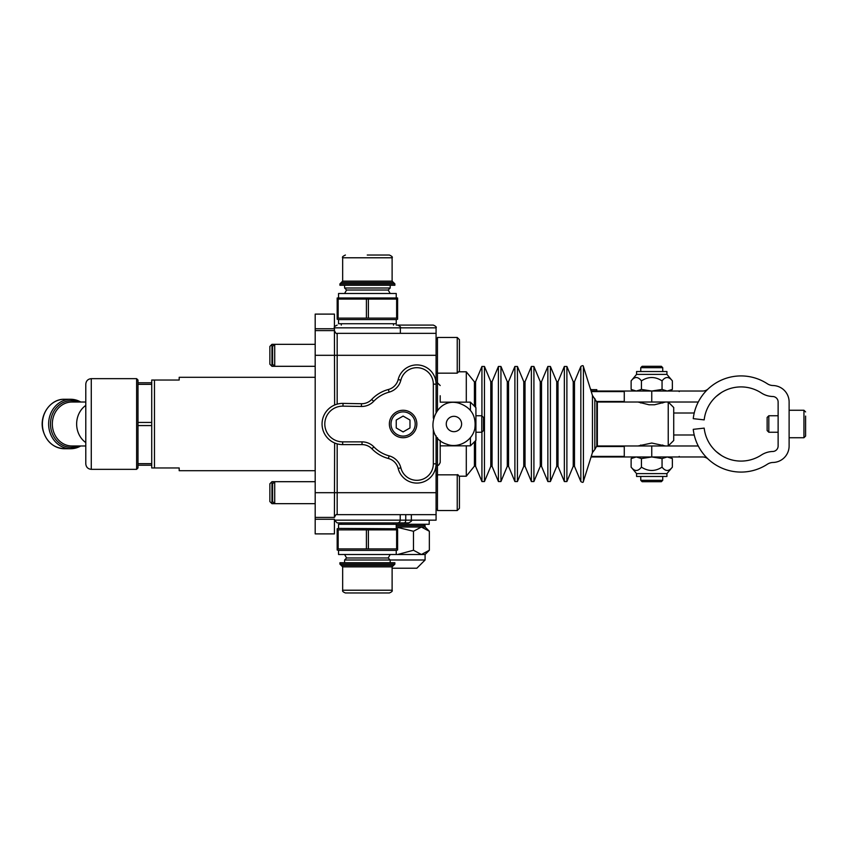 <?xml version="1.0" encoding="UTF-8"?>
<svg xmlns="http://www.w3.org/2000/svg" width="848" height="848" viewBox="0 0 848 848"><rect width="100%" height="100%" fill="white"/><g stroke="black" fill="none" stroke-linecap="round" stroke-linejoin="round"><path stroke-width="1.27" d="M475.919 415.753L481.781 415.753L481.781 432.247L475.919 432.247M481.781 415.753L483.466 417.439L483.466 430.561L481.781 432.247M470.417 437.663L470.417 445.847L475.919 440.345L475.919 407.655L470.417 402.153L470.417 410.337M392.115 568.234L416.845 568.234L425.092 559.998L344.585 559.998L344.585 562.743M425.092 559.998L425.092 554.497L397.617 554.497L413.474 550.246L421.403 554.497L429.342 550.246L429.342 531.272L421.403 527.032L413.474 531.272L396.239 527.064M429.342 531.272L425.092 527.032L396.239 527.032M396.239 554.497L396.239 550.384L338.543 550.384L338.543 554.497L397.617 554.497M413.474 531.272L413.474 550.246M396.239 525.654L425.092 525.654L423.714 524.276M429.205 520.163L429.205 524.276L338.543 524.276L338.543 528.399L337.175 528.77L337.175 529.873L337.175 528.77M337.175 443.864L337.175 514.662L436.073 514.662L436.073 520.163L405.757 520.163L405.757 514.662M315.191 344.33L274.72 344.33L272.611 346.429L272.611 364.195L274.72 366.304L274.72 344.33L271.964 344.33L271.964 366.304L315.191 366.304M457.231 373.173L437.451 373.173L437.451 337.462L457.231 337.462L457.231 373.173L459.425 370.979L459.425 339.656L457.231 337.462M459.425 368.88L459.425 370.979M459.425 350.553L459.425 364.831M274.72 483.169L274.72 481.696L271.964 481.696L271.964 503.67L274.72 503.67L274.72 483.169M459.425 477.021L459.425 508.344L459.425 477.021C458.386 474.954 457.655 474.223 457.231 474.827L457.231 510.538L437.451 510.538L437.451 465.213C438.119 465.912 439.031 464.99 440.197 462.467L440.197 440.419M315.191 481.696L274.72 481.696L272.611 483.805L272.611 501.571L274.72 503.67L315.191 503.67M271.964 344.33L269.865 346.429L269.865 364.195L271.964 366.304M271.964 481.696L269.865 483.805L269.865 501.571L271.964 503.67M400.362 333.338L400.362 327.837C401.062 327.169 400.139 326.257 397.617 325.091L433.328 325.091C435.861 326.257 436.773 327.169 436.073 327.837L334.419 327.837L334.419 314.11L315.191 314.11L315.191 533.89L334.419 533.89L334.419 520.163L337.175 522.909L408.609 522.909L337.175 522.909M390.197 554.497L388.183 557.984L346.599 557.984L344.585 554.497M397.617 529.873L337.175 529.873L337.175 548.91L397.617 548.91L397.617 550.013L397.617 529.873M397.617 528.77L338.543 528.399M337.175 548.91L337.175 550.013L337.175 548.91M338.161 529.873L338.161 548.91M366.41 548.91L366.41 529.873M396.631 548.91L396.631 529.873M368.382 529.873L368.382 548.91M339.921 564.121L394.871 564.121L394.871 562.743L339.921 562.743L339.921 564.121L341.288 565.489L345.783 565.489M393.493 565.489L341.288 565.489L342.666 566.867L392.115 566.867L394.871 564.121M342.666 590.219C342.189 591.13 343.101 592.052 345.412 592.964L389.37 592.964C391.797 591.936 392.719 591.024 392.115 590.219L342.666 590.219L342.666 566.867M672.369 458.567L667.217 456.966L662.055 458.567L651.752 456.966L641.438 458.567L636.286 456.966L631.124 458.567L631.124 467.131C634.558 471.573 638.003 471.573 641.438 467.131C648.307 471.573 655.186 471.573 662.055 467.131C665.489 471.573 668.934 471.573 672.369 467.131L672.369 458.567L669.602 456.966M666.931 473.619L666.931 476.47L636.572 476.47L636.572 473.619L666.931 473.619L672.369 467.131M636.572 473.619L631.124 467.131L636.572 473.619L636.572 476.47M641.438 458.567L641.438 467.131M662.055 458.567L662.055 467.131M641.438 389.433L636.286 391.034L631.124 389.433L633.891 391.034L631.124 389.433L631.124 380.869C634.558 376.427 638.003 376.427 641.438 380.869L641.438 389.433L651.752 391.034L662.055 389.433L667.217 391.034L672.369 389.433L672.369 380.869C668.934 376.427 665.489 376.427 662.055 380.869C655.186 376.427 648.307 376.427 641.438 380.869M659.341 371.53L666.931 371.53L666.931 374.381L636.572 374.381L631.124 380.869L636.572 374.381L636.572 371.53L659.341 371.53M662.055 389.433L662.055 380.869M403.107 431.929L396.239 427.964L396.239 420.036L403.107 416.071L409.976 420.036L409.976 427.964L403.107 431.929M698.275 402.026L624.276 402.026L624.276 391.034L624.276 402.026L597.352 402.026L597.352 445.974L596.801 445.974L596.801 402.016L597.352 402.026L596.801 402.567L596.801 445.433L596.801 402.567M673.725 440.483L673.725 407.517L668.235 402.026L668.235 445.974L673.725 440.483M665.479 402.026L654.497 404.772L648.996 404.772L638.014 402.026M638.014 445.974L651.752 443.038L665.479 445.974M315.191 377.296L179.193 377.296L179.193 380.042L151.728 380.042L151.728 384.356L137.991 384.356L137.991 382.787L151.728 382.787M151.728 465.213L137.991 465.213L137.991 463.644L151.728 463.644L151.728 467.958L154.474 467.958L154.474 380.042M154.474 467.958L179.193 467.958L179.193 470.704L315.191 470.704M151.728 384.356L151.728 425.569L137.991 425.569L137.991 384.356M151.728 425.569L151.728 463.644M137.991 463.644L137.991 425.569M137.991 422.431L151.728 422.431M334.631 405.026L334.419 330.593L315.191 330.593M315.191 517.407L334.419 517.407L334.631 442.974M436.073 514.662L436.073 435.808M436.073 412.192L436.073 327.837M437.451 373.173L437.451 382.787L436.073 382.787L436.073 374.551L436.073 384.165A19.228 19.228 0 0 0 398.178 379.533A13.738 13.738 0 0 1 388.395 389.497A35.711 35.711 0 0 0 371.689 399.44A13.738 13.738 0 0 1 361.471 403.722L343.037 403.394A20.606 20.606 0 0 0 322.06 423.82A20.606 20.606 0 0 0 342.666 444.606L362.032 444.606A13.738 13.738 0 0 1 371.912 448.804A35.711 35.711 0 0 0 388.395 458.503A13.738 13.738 0 0 1 398.178 468.467A19.228 19.228 0 0 0 436.073 463.835L433.328 463.835A16.483 16.483 0 0 1 400.85 467.81A16.483 16.483 0 0 0 389.105 455.853A32.966 32.966 0 0 1 373.894 446.896A16.483 16.483 0 0 0 362.032 441.861L342.666 441.861A17.861 17.861 0 0 1 324.805 423.841A17.861 17.861 0 0 1 342.984 406.15L361.418 406.468A16.483 16.483 0 0 0 373.682 401.327A32.966 32.966 0 0 1 389.105 392.147A16.483 16.483 0 0 0 400.85 380.19A16.483 16.483 0 0 1 433.328 384.165L433.328 418.191M389.37 424A13.738 13.738 0 0 1 409.976 412.107A13.738 13.738 0 0 1 409.976 435.893A13.738 13.738 0 0 1 389.37 424M397.617 325.091L396.239 325.091M437.451 437.663L437.451 465.213L436.073 465.213L436.073 473.449L436.073 463.835A19.228 19.228 0 0 1 398.178 468.467A13.738 13.738 0 0 0 388.395 458.503A35.711 35.711 0 0 1 371.912 448.804A13.738 13.738 0 0 0 362.032 444.606L362.032 441.861M440.197 452.249L440.197 462.467M440.197 401.199L440.197 395.751M85.786 384.165L85.786 463.835C86.114 467.174 87.948 469.008 91.277 469.336L91.277 378.664C87.948 378.992 86.114 380.826 85.786 384.165M85.786 442.592A21.974 19.578 -90 0 1 85.786 405.408M91.277 378.664L136.613 378.664L136.613 469.336L137.991 467.958L137.991 465.213M137.991 382.787L137.991 380.042L136.613 378.664M651.752 402.026L651.752 391.034L591.067 391.034M591.067 456.966L651.752 456.966L651.752 445.974L698.275 445.974M673.725 434.992L692.021 434.992A21.974 21.974 0 0 1 694.258 435.098M721.351 392.571L716.263 396.398A37.089 37.089 0 0 0 715.754 396.864M761.324 392.953A37.089 37.089 0 0 0 704.179 419.877L693.251 418.658A48.082 48.082 0 0 1 767.334 383.752A10.992 10.992 0 0 0 773.058 385.533A16.483 16.483 0 0 1 789.117 402.016L789.117 445.984A16.483 16.483 0 0 1 773.058 462.467A10.992 10.992 0 0 0 767.334 464.248A48.082 48.082 0 0 1 693.251 429.342L704.179 428.123A37.089 37.089 0 0 0 761.324 455.047A21.974 21.974 0 0 1 772.772 451.486A5.491 5.491 0 0 0 778.125 445.984L778.125 402.016A5.491 5.491 0 0 0 772.772 396.514A21.974 21.974 0 0 1 761.324 392.953M721.351 455.429L716.263 451.602A37.089 37.089 0 0 1 715.754 451.136M694.258 412.902A21.974 21.974 0 0 1 692.021 413.008L673.725 413.008M708.26 459.181A8.247 8.247 0 0 0 702.642 456.966L651.752 456.966M624.276 456.966L624.276 445.974L624.276 456.966M651.752 445.974L597.352 445.974L596.801 445.433M651.752 391.034L702.642 391.034A8.247 8.247 0 0 0 708.26 388.819M789.117 410.262L803.946 410.262L803.946 437.738L805.6 436.084L805.6 416.071M767.133 417.439L767.133 430.561L768.818 432.247L768.818 415.753L767.133 417.439M662.733 367.682L661.366 366.304L642.127 366.304L640.759 367.682L662.733 367.682L662.733 371.53M646.123 481.696L661.366 481.696L662.733 480.318L640.759 480.318L642.127 481.696L646.123 481.696M367.258 255.036L389.37 255.036L367.258 255.036M367.237 282.511L393.493 282.511L392.115 281.133L342.666 281.133L341.288 282.511L367.237 282.511M394.871 283.879L339.921 283.879L339.921 285.257L394.871 285.257L394.871 283.879L393.493 282.511M396.239 319.601L338.543 319.601L338.543 323.724L396.239 323.724L396.239 319.601L397.617 319.23L397.617 318.127L397.617 319.23M338.161 318.127L337.175 318.127L337.175 319.23L337.175 297.987L337.175 299.09L338.161 299.09L338.161 318.127L366.41 318.127L366.41 299.09L338.161 299.09M366.41 318.127L396.631 318.127L396.631 299.09L368.382 299.09L368.382 318.127M368.382 299.09L366.41 299.09M396.631 318.127L397.617 318.127L397.617 297.987L397.617 299.09L396.631 299.09M337.175 297.987L397.617 297.987M396.239 297.616L396.239 293.503L338.543 293.503L338.543 297.616M390.197 288.002L344.585 288.002L346.599 290.016L388.183 290.016L390.197 288.002L390.197 285.257M596.801 389.656L596.801 391.034L596.801 389.656L590.632 389.656M591.575 389.656L590.462 389.105M459.277 371.795L466.294 371.795L466.294 402.153M466.294 445.847L466.294 476.205L459.277 476.205M592.455 452.546L592.455 395.454L596.801 402.016L596.801 445.984L594.83 449.504L594.83 398.496L594.83 449.504L592.455 452.546L583.413 481.42C583.339 482.607 582.47 482.639 580.838 481.537L580.838 366.463C582.459 365.361 583.318 365.393 583.413 366.58L583.413 481.42M451.369 431.229A7.674 7.674 0 0 1 448.952 418.159A7.674 7.674 0 0 1 461.482 422.601A7.674 7.674 0 0 1 451.369 431.229M415.202 424A12.084 12.084 0 0 1 397.065 434.473A12.084 12.084 0 0 1 397.065 413.527A12.084 12.084 0 0 1 415.202 424M315.191 355.312L436.073 355.312M436.073 492.688L315.191 492.688M334.419 328.759L315.191 328.759M337.175 404.136L337.175 333.338L436.073 333.338M342.984 406.15L343.037 403.394A20.606 20.606 0 0 0 322.06 423.82A20.606 20.606 0 0 0 342.666 444.606L342.666 441.861M433.328 429.809L433.328 463.835M433.328 384.165L436.073 384.165A19.228 19.228 0 0 0 398.178 379.533A13.738 13.738 0 0 1 388.395 389.497A35.711 35.711 0 0 0 371.689 399.44A13.738 13.738 0 0 1 361.471 403.722L361.418 406.468M371.689 399.44L373.682 401.327M388.395 389.497L389.105 392.147M373.894 446.896L371.912 448.804M398.178 379.533L400.85 380.19M389.105 455.853L388.395 458.503M400.85 467.81L398.178 468.467M400.224 514.662L400.224 520.163L334.419 520.163M404.125 522.909A2.745 1.632 -90 0 0 405.757 520.163L400.224 520.163A2.745 2.735 -90 0 1 397.489 522.909M440.197 385.533L437.451 382.787L437.451 410.337M315.191 519.241L334.419 519.241M85.786 445.974L71.91 445.974A21.974 19.578 -90 0 1 52.332 424A21.974 19.578 -90 0 1 71.91 402.026L85.786 402.026M78.323 402.026A23.352 20.808 90 0 0 50.488 424A23.352 20.808 90 0 0 78.323 445.974M80.761 402.026A24.73 22.027 90 0 0 70.67 399.27A24.73 22.027 90 0 0 48.633 424A24.73 22.027 90 0 0 70.67 448.73A24.73 22.027 90 0 0 80.761 445.974M80.836 445.974L70.67 448.73L64.427 448.73A24.73 22.027 -90 0 1 42.4 424A24.73 22.027 -90 0 1 64.427 399.27L70.67 399.27L80.836 402.026M624.276 401.475L596.759 401.475M591.236 391.585L624.276 391.585M624.276 456.415L591.236 456.415M596.759 446.525L624.276 446.525M345.412 255.036C342.868 256.234 341.956 257.145 342.666 257.781L392.115 257.781C392.815 257.103 391.893 256.191 389.37 255.036M591.3 391.034L591.3 389.656M580.838 366.463L574.488 381.674L574.488 466.326L580.838 481.537M574.488 381.674L573.227 381.674L573.227 466.326L566.888 481.537L564.344 481.537L564.344 366.463L566.888 366.463L566.888 481.537M564.344 366.463L558.005 381.674L558.005 466.326L564.344 481.537M558.005 381.674L556.744 381.674L556.744 466.326L550.405 481.537L547.861 481.537L547.861 366.463L550.405 366.463L550.405 481.537M547.861 366.463L541.522 381.674L541.522 466.326L547.861 481.537M541.522 381.674L540.261 381.674L540.261 466.326L533.911 481.537L531.378 481.537L531.378 366.463L533.911 366.463L533.911 481.537M531.378 366.463L525.039 381.674L525.039 466.326L531.378 481.537M525.039 381.674L523.767 381.674L523.767 466.326L517.428 481.537L514.895 481.537L514.895 366.463L517.428 366.463L517.428 481.537M514.895 366.463L508.556 381.674L508.556 466.326L514.895 481.537M508.556 381.674L507.284 381.674L507.284 466.326L500.945 481.537L498.412 481.537L498.412 366.463L500.945 366.463L500.945 481.537M498.412 366.463L492.073 381.674L492.073 466.326L498.412 481.537M492.073 381.674L490.801 381.674L490.801 466.326L484.462 481.537L481.929 481.537L481.929 432.098M490.801 381.674L484.462 366.463L484.462 481.537M484.462 366.463L481.929 366.463L481.929 415.902M481.929 366.463L475.59 381.674L475.59 407.326M475.59 440.674L475.59 466.326L481.929 481.537M475.59 381.674L474.414 381.844L474.414 406.16M474.414 441.84L474.414 466.156L466.294 476.205M446.779 444.182C456.775 448.465 471.753 442.243 474.806 428.781C476.47 415.817 471.106 407.263 458.715 403.129C433.614 395.984 421.774 436.762 446.779 444.182M440.197 445.847L470.417 445.847M440.197 402.153L470.417 402.153M425.092 554.497L429.342 550.246M425.092 527.032L425.092 525.654M457.231 510.538L459.425 508.344M457.231 474.827L437.451 474.827M436.073 371.795L437.451 371.795L436.073 373.173M436.073 338.829L437.451 338.829M436.073 509.171L437.451 509.171M436.073 476.205L437.451 476.205L436.073 474.827M388.183 557.984L390.197 559.998L390.197 562.743M346.599 557.984L344.585 559.998M396.239 550.384L397.617 550.013M338.543 550.384L337.175 550.013M396.239 528.399L396.239 524.276M392.115 590.219L392.115 566.867M393.493 524.276L393.493 522.909M341.288 524.276L341.288 522.909M393.493 325.091L393.493 323.724M341.288 325.091L341.288 323.724M633.891 456.966L631.124 458.567L633.891 456.966M666.931 374.381L672.369 380.869M669.602 391.034L672.369 389.433M408.609 522.909C411.216 521.605 412.128 520.683 411.354 520.163L411.354 514.662M337.175 325.091C334.642 326.257 333.73 327.169 334.419 327.837L334.419 330.593C335.607 333.137 336.518 334.048 337.175 333.338M337.175 514.662C336.508 513.962 335.585 514.884 334.419 517.407M64.427 448.73C53.477 447.956 46.311 441.776 42.951 430.18C38.987 415.297 50.392 398.74 64.427 399.27M136.613 469.336L91.277 469.336M679.216 391.585L678.676 391.034M679.216 456.415L678.676 456.966M636.572 371.53L636.572 374.381M803.946 437.738L789.117 437.738M803.946 410.262L805.6 411.916M778.125 415.753L768.818 415.753M778.125 432.247L768.818 432.247M640.759 367.682L640.759 371.53L640.759 367.682L642.127 366.304M640.759 480.318L640.759 476.47L640.759 480.318L642.127 481.696M662.733 476.47L662.733 480.318M640.759 444.999L640.759 445.974M662.733 444.999L662.733 445.974M640.759 402.026L640.759 403.001M662.733 402.026L662.733 403.001M342.666 257.781L342.666 281.133M392.115 257.781L392.115 281.133M339.921 283.879L341.288 282.511M338.543 319.601L337.175 319.23M346.599 290.016L344.585 293.503M388.183 290.016L390.197 293.503M344.585 288.002L344.585 285.257M592.455 395.454L583.413 366.58M574.488 466.326L573.227 466.326M573.227 381.674L566.888 366.463M558.005 466.326L556.744 466.326M556.744 381.674L550.405 366.463M541.522 466.326L540.261 466.326M540.261 381.674L533.911 366.463M525.039 466.326L523.767 466.326M523.767 381.674L517.428 366.463M508.556 466.326L507.284 466.326M507.284 381.674L500.945 366.463M492.073 466.326L490.801 466.326M475.59 466.326L474.414 466.156M474.414 381.844L466.294 371.795"/></g></svg>
